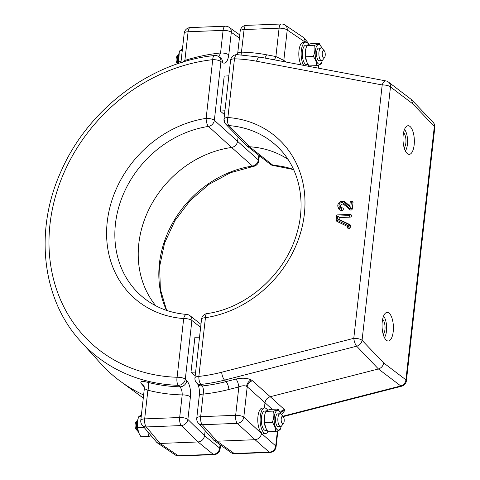 <?xml version="1.0" encoding="UTF-8"?>
<svg xmlns="http://www.w3.org/2000/svg" width="480" height="480" viewBox="0 0 480 480"><rect width="100%" height="100%" fill="white"/><g stroke="black" fill="none" stroke-linecap="round" stroke-linejoin="round"><path stroke-width="0.72" d="M347.472 226.866L347.73 227.946A1.368 1.176 -48 0 0 350.22 227.418L350.412 225.714A1.368 1.176 -48 0 0 349.83 224.586L339.072 219.414L339.276 217.566L350.124 217.134A1.368 1.176 -48 0 0 350.61 214.578L349.512 214.434A0.642 0.546 -48 0 0 349.416 214.428L337.32 214.908A0.642 0.546 -48 0 0 336.666 215.526L336.222 219.468A0.642 0.546 -48 0 0 336.492 219.996L347.61 225.342L347.46 226.668A0.642 0.546 -48 0 0 348.636 226.62L348.828 224.922A0.642 0.546 -48 0 0 348.558 224.394L337.44 219.048L339.072 219.414M337.44 219.048L337.77 216.084L339.276 217.566M337.77 216.084L349.284 215.628A0.642 0.546 -48 0 0 349.512 214.434M336.234 219.672L336.492 220.746A1.368 1.176 -48 0 0 337.044 221.448L347.484 226.47M350.076 208.578A0.642 0.546 -48 0 0 350.73 207.954L351.444 201.564A0.642 0.546 -48 0 0 350.274 201.612L349.692 206.76L344.172 202.074A4.044 3.468 -48 0 0 342.552 201.372A4.044 3.468 -48 0 0 337.884 206.544A4.044 3.468 -48 0 0 341.1 208.932A0.642 0.546 -48 0 0 341.238 207.732A2.766 2.37 132 0 1 340.83 207.714A2.766 2.37 132 0 1 339.018 205.026A2.766 2.37 132 0 1 341.82 202.542A2.766 2.37 132 0 1 343.338 203.04L349.722 208.464A0.642 0.546 -48 0 0 350.076 208.578M341.562 207.768A2.04 1.746 132 0 1 342.654 204.048A2.04 1.746 132 0 1 343.77 204.42L350.16 209.838A1.368 1.176 -48 0 0 352.314 208.752L353.028 202.362A1.368 1.176 -48 0 0 352.116 201.138L351.018 200.994M349.788 205.932L345.558 202.344A4.776 4.092 -48 0 0 343.65 201.516L342.552 201.372M337.884 206.544L338.142 207.624A4.776 4.092 -48 0 0 341.94 210.444A1.368 1.176 -48 0 0 342.426 207.882L341.328 207.738M177.462 63.852L177.09 63.432A3.822 1.512 -92.3 0 1 176.142 58.644A3.822 1.512 -92.3 0 1 176.814 56.538L178.632 54.168A6.366 2.514 87.7 0 0 177.504 57.672A6.366 2.514 87.7 0 0 178.044 63.654M322.272 52.878A3.822 1.512 87.7 0 0 322.818 57.042A3.822 1.512 87.7 0 0 324.516 57.618A3.822 1.512 87.7 0 0 325.194 55.518A3.822 1.512 87.7 0 0 324.246 50.724A3.822 1.512 87.7 0 0 322.272 52.878M324.516 57.618L322.704 59.994A6.366 2.514 -92.3 0 1 321.642 60.654A6.366 2.514 -92.3 0 1 318.96 52.092A6.366 2.514 -92.3 0 1 321.144 47.928A6.366 2.514 -92.3 0 1 322.248 48.504L324.246 50.724M281.232 418.722A3.822 1.512 87.7 0 0 281.784 422.88A3.822 1.512 87.7 0 0 283.482 423.462A3.822 1.512 87.7 0 0 284.16 421.356A3.822 1.512 87.7 0 0 283.206 416.568A3.822 1.512 87.7 0 0 281.232 418.722M283.482 423.462L281.664 425.832A6.366 2.514 -92.3 0 1 280.608 426.492A6.366 2.514 -92.3 0 1 277.92 417.936A6.366 2.514 -92.3 0 1 280.104 413.766A6.366 2.514 -92.3 0 1 281.214 414.342L283.206 416.568M138.048 431.496L136.05 429.276A3.822 1.512 -92.3 0 1 135.102 424.482A3.822 1.512 -92.3 0 1 135.78 422.382L137.598 420.006A6.366 2.514 87.7 0 0 136.47 423.516A6.366 2.514 87.7 0 0 138.048 431.496A6.366 2.514 87.7 0 0 138.24 431.688M182.274 50.472L179.922 50.568L182.418 49.176M179.922 50.568L179.238 52.512L178.668 61.776L181.014 61.68M178.776 63.408L178.668 61.776M179.238 52.512L178.98 53.346A9.828 3.882 87.7 0 0 178.65 63.45M309.066 65.934A12.738 5.034 -92.3 0 1 308.772 66.342M303.696 65.382A12.738 5.034 -92.3 0 1 301.326 50.496A12.738 5.034 -92.3 0 1 305.694 42.162A12.738 5.034 -92.3 0 1 308.712 44.424M301.02 64.878A12.738 5.034 -92.3 0 1 298.986 50.592A12.738 5.034 -92.3 0 1 303.354 42.258L305.694 42.162M308.04 64.536L306.576 64.59A9.714 3.84 -92.3 0 1 302.364 55.038A9.714 3.84 -92.3 0 1 305.814 45.186L307.362 45.126M321.852 48.15A9.828 3.882 87.7 0 0 321.69 47.718A9.828 3.882 87.7 0 0 320.088 45.162A9.828 3.882 87.7 0 0 315.294 50.994A9.828 3.882 87.7 0 0 318.024 63.6A9.828 3.882 87.7 0 0 322.206 60.822L321.264 63.6C320.85 64.23 319.326 64.908 316.674 65.634L308.982 65.94L306.624 61.788L305.652 56.766L305.97 48.336A9.828 3.882 87.7 0 0 306.486 61.44A9.828 3.882 87.7 0 0 306.552 61.608M306.228 47.502L306.912 45.558C307.32 44.922 308.85 44.244 311.496 43.524L319.188 43.218L321.618 47.55M322.206 60.822A9.828 3.882 87.7 0 0 322.338 60.372M321.642 60.654L319.308 60.744A6.366 2.514 -92.3 0 1 318.384 60.354A6.366 2.514 -92.3 0 1 316.536 53.316A6.366 2.514 -92.3 0 1 318.804 48.018A6.366 2.514 -92.3 0 1 319.728 48.408M316.674 65.634C316.68 62.538 315.57 59.484 313.344 56.46L305.652 56.766M313.344 56.46C314.88 52.692 315.294 48.96 314.604 45.252L306.912 45.558M314.604 45.252C317.244 44.532 318.774 43.854 319.188 43.218M267.678 410.262A12.738 5.034 87.7 0 0 264.66 408.006L262.32 408.096A12.738 5.034 87.7 0 0 257.952 416.43A12.738 5.034 87.7 0 0 261.612 432.882M264.66 408.006A12.738 5.034 87.7 0 0 260.286 416.34A12.738 5.034 87.7 0 0 265.662 433.458A12.738 5.034 87.7 0 0 268.032 431.772M267.006 430.374L265.542 430.434A9.714 3.84 -92.3 0 1 261.324 420.882A9.714 3.84 -92.3 0 1 264.78 411.024L266.328 410.964M138.534 432.456A9.828 3.882 -92.3 0 1 138.462 432.288A9.828 3.882 -92.3 0 1 137.946 419.184L137.628 427.614L138.6 432.642L140.964 436.788L148.65 436.482L151.008 435.75M138.204 418.35L138.888 416.406L141.234 416.316M141.384 415.014L138.888 416.406M147.876 431.982L148.65 436.482M137.628 427.614L144.042 427.362M280.818 413.994A9.828 3.882 87.7 0 0 280.65 413.556A9.828 3.882 87.7 0 0 279.054 411A9.828 3.882 87.7 0 0 274.26 416.832A9.828 3.882 87.7 0 0 276.984 429.444A9.828 3.882 87.7 0 0 281.172 426.66L280.23 429.438C279.816 430.074 278.286 430.752 275.64 431.472L267.948 431.778L265.59 427.632L264.618 422.604L264.936 414.174A9.828 3.882 87.7 0 0 265.452 427.284A9.828 3.882 87.7 0 0 265.518 427.452M265.194 413.34L265.878 411.396C266.286 410.766 267.816 410.088 270.462 409.362L278.154 409.062L280.584 413.388M281.172 426.66A9.828 3.882 87.7 0 0 281.298 426.216M280.608 426.492L278.268 426.588A6.366 2.514 -92.3 0 1 277.35 426.198A6.366 2.514 -92.3 0 1 275.502 419.154A6.366 2.514 -92.3 0 1 277.77 413.862A6.366 2.514 -92.3 0 1 278.688 414.252M275.64 431.472C275.646 428.382 274.536 425.322 272.31 422.304L264.618 422.604M272.31 422.304C273.84 418.536 274.26 414.798 273.57 411.096L265.878 411.396M273.57 411.096C276.204 410.376 277.734 409.698 278.154 409.062M214.458 55.536A6.366 2.364 -96.3 0 0 212.724 59.67A169.716 145.476 -48 0 0 49.998 224.19A169.716 145.476 -48 0 0 177.096 377.274L183.684 318.564A107.37 92.034 132 0 1 107.232 221.928A107.37 92.034 132 0 1 206.136 118.38L212.724 59.67A6.366 2.106 6.4 0 1 220.938 61.578A6.366 5.496 -54.6 0 0 218.844 56.676L218.844 56.676A6.366 6.366 0 0 0 214.458 55.536C151.482 61.752 89.166 108.366 61.926 169.398C33.906 228.912 41.388 299.046 80.88 341.604L100.752 363.564A179.1 153.516 -48 0 0 120.642 381.492A179.1 153.516 -48 0 0 143.628 395.004M403.554 132.72A7.962 3.144 -92.3 0 1 405.864 143.022A7.962 3.144 -92.3 0 1 404.148 147.75M403.188 135.102A14.328 5.664 87.7 0 0 408.336 154.218A14.328 5.664 87.7 0 0 414.15 144.984A14.328 5.664 87.7 0 0 412.71 130.866A14.328 5.664 87.7 0 0 407.226 125.94A14.328 5.664 87.7 0 0 403.188 135.102M405.354 150.942A12.012 4.746 87.7 0 0 407.418 144.414A12.012 4.746 87.7 0 0 404.508 129.444M382.62 319.374A7.962 3.144 -92.3 0 1 384.93 329.676A7.962 3.144 -92.3 0 1 383.214 334.404M382.248 321.756A14.328 5.664 87.7 0 0 387.402 340.872A14.328 5.664 87.7 0 0 393.21 331.638A14.328 5.664 87.7 0 0 391.776 317.52A14.328 5.664 87.7 0 0 386.286 312.594A14.328 5.664 87.7 0 0 382.248 321.756M384.42 337.596A12.012 4.746 87.7 0 0 386.478 331.068A12.012 4.746 87.7 0 0 383.568 316.098M196.77 418.176A6.366 6.366 0 0 0 198.348 423.126A6.366 5.406 -41.8 0 0 202.302 424.734A6.366 2.514 -92.3 0 1 200.658 416.688A6.366 2.106 6.4 0 0 196.77 418.176L199.302 395.574A6.366 2.106 6.4 0 1 203.196 394.092L200.658 416.688L235.656 415.308L238.842 386.928A6.366 2.01 75.6 0 0 235.938 379.068C242.052 377.712 247.146 377.994 251.232 379.914A6.366 4.704 118.9 0 0 246.606 386.328L247.212 386.772A6.366 5.226 131.9 0 1 252.456 380.766L251.232 379.914M252.456 380.766L270.24 396.726L378.414 368.97L356.682 346.194L224.544 380.1L226.038 381.612A176.28 151.098 -48 0 1 202.254 385.956A6.366 5.4 -41.6 0 1 197.886 384.372L196.53 382.842A6.366 5.4 -41.6 0 0 200.904 384.426L202.254 385.956C203.388 387.762 203.7 390.474 203.196 394.092A182.64 156.552 132 0 0 228.936 389.466L238.842 386.928C241.968 385.614 244.554 385.41 246.606 386.328M199.53 337.164A120.672 103.434 132 0 1 194.91 337.242L190.986 372.204L195.198 375.774M224.49 114.63L220.278 111.078L224.202 76.11A157.926 135.366 132 0 1 228.84 75.846M220.278 111.078A120.672 103.434 132 0 1 224.922 110.79M195.612 372.102A157.926 135.366 132 0 1 190.986 372.204M264.402 408.012L264.996 402.732L247.212 386.772L243.804 417.156A6.366 2.106 -173.6 0 0 235.656 415.308A6.366 2.514 -92.3 0 0 237.3 423.354L202.302 424.734L217.032 441.21L255.036 439.71L237.3 423.354A6.366 5.202 -47.3 0 0 243.804 417.156L261.546 433.518C260.772 437.13 258.6 439.194 255.036 439.71L269.226 452.13A6.366 5.682 -48.8 0 0 275.73 445.932L261.546 433.518M224.424 119.886A6.366 5.472 -44.1 0 0 225.756 124.146A6.366 5.472 -44.1 0 0 228.954 125.616L249.492 146.766A99.498 85.284 132 0 1 287.916 159.264M302.856 65.22L302.988 64.014M280.218 412.518A6.366 5.664 132.2 0 1 284.382 409.542L270.24 396.726C267.294 397.698 265.548 399.702 264.996 402.732L272.232 409.29M213.852 440.298L231.06 452.61A6.366 5.496 -54.4 0 0 234.228 453.51L217.032 441.21L213.852 440.298L198.348 423.126M388.488 82.074A6.366 6.366 0 0 0 385.818 80.892A6.366 2.91 -79.3 0 0 382.2 84.954L256.53 61.218A169.716 145.476 -48 0 0 234.48 58.812L227.892 117.516A107.37 92.034 132 0 1 304.344 214.152A107.37 92.034 132 0 1 205.44 317.706L198.852 376.416A169.716 145.476 -48 0 0 221.64 372.24L353.778 338.334L382.2 84.954A6.366 2.106 6.4 0 1 390.486 86.916A6.366 5.562 -52.8 0 0 388.488 82.074L411.402 99.534L412.734 103.794L390.486 86.916L362.064 340.302L383.664 362.946C383.112 365.988 381.36 367.998 378.414 368.97L400.788 385.95L282.882 416.202M246.708 145.734L270.24 164.244A6.366 5.436 -51.8 0 0 272.934 165.258L249.492 146.766L246.708 145.734L225.756 124.146A6.366 6.366 0 0 1 223.998 119.004A6.366 2.106 6.4 0 1 227.892 117.516A6.366 2.73 -85.7 0 0 228.954 125.616A101.004 86.58 -48 0 1 278.52 147.75C299.022 167.808 306.444 201 297.024 232.752C285.936 273.444 247.086 308.22 206.922 313.608A6.366 2.268 81.4 0 0 205.44 317.706A6.366 2.106 6.4 0 0 201.546 319.194L194.958 377.898A6.366 2.106 6.4 0 1 198.852 376.416A6.366 2.364 -96.3 0 0 200.904 384.426A176.076 150.93 132 0 0 224.544 380.1A6.366 2.01 75.6 0 1 221.64 372.24M305.286 42.18L287.226 30.018L283.818 60.402L275.898 56.55L266.478 54.768A182.64 156.552 132 0 0 241.548 52.146A6.366 2.106 -173.6 0 0 237.66 53.634L240.192 31.032A6.366 2.106 6.4 0 1 244.086 29.55L241.128 54.822M274.122 59.796A6.366 2.91 -79.3 0 0 275.898 56.55L279.084 28.17A6.366 2.106 -173.6 0 1 287.226 30.018A6.366 5.424 -56 0 0 285.078 25.08L303.33 37.374L304.314 38.268L305.442 42.174M286.236 62.082L283.818 60.402A6.366 5.406 -55.1 0 0 283.83 61.626M144.3 387.072L141.498 383.85A6.366 5.502 139.1 0 1 143.568 385.254L143.562 385.248C143.994 385.464 144.258 386.586 144.342 388.626L147.888 390.204L144.672 418.896L179.67 417.516L182.202 394.92A6.366 2.106 6.4 0 1 190.422 396.828C190.932 389.61 189.744 384.234 186.858 380.7A6.366 5.268 -45.4 0 1 179.88 386.838L178.332 385.32A176.076 150.93 132 0 1 80.88 341.604M147.81 382.32A176.28 151.098 -48 0 0 179.88 386.838C181.458 388.62 182.238 391.308 182.202 394.92A182.64 156.552 132 0 1 147.888 390.204A6.366 2.994 -75.6 0 0 147.81 382.32C141.708 380.808 139.608 381.318 141.498 383.85M218.844 56.676L220.434 57.804A6.366 5.496 -54.6 0 1 222.522 62.706C225.648 64.236 227.73 61.626 228.774 54.882A6.366 2.106 -173.6 0 0 220.56 52.974L218.892 56.706M155.826 305.814A99.498 85.284 132 0 1 148.56 210.072A99.498 85.284 132 0 1 231.642 147.474L208.488 126.426A6.366 5.34 -47.8 0 0 214.35 120.282L237.582 141.324L238.08 136.878M144.342 388.626L140.778 420.384A6.366 6.366 0 0 0 142.212 425.16L142.212 425.16A6.366 5.466 -39.7 0 0 146.31 426.942L160.038 443.46L198.042 441.96L181.308 425.562A6.366 5.274 -45.6 0 0 187.884 419.424L204.552 435.756L205.122 430.704M185.01 61.458A6.366 1.848 -107.6 0 0 184.878 60.444A182.64 156.552 132 0 1 220.56 52.974L223.092 30.378L188.094 31.758L184.878 60.444L182.43 62.238M239.406 38.07L231.312 32.286A6.366 5.496 -54.4 0 0 229.236 27.39L239.76 34.914M237.582 141.324C236.934 144.69 234.954 146.736 231.642 147.474L252.468 166.062A6.366 5.568 -48.1 0 0 258.33 159.924L237.582 141.324M156.966 442.626L175.224 454.92A6.366 5.424 -56 0 0 178.236 455.718L160.038 443.46L156.966 442.626L142.212 425.16M200.634 327.342L191.898 320.472A6.366 5.436 -51.8 0 0 190.056 315.756A6.366 6.366 0 0 0 186.594 314.412A6.366 2.73 94.3 0 0 183.684 318.564A6.366 2.106 -173.6 0 1 191.898 320.472L185.31 379.182A6.366 5.268 134.6 0 1 178.332 385.32A6.366 2.658 91.9 0 1 177.096 377.274A6.366 2.106 -173.6 0 1 185.31 379.182L186.858 380.7M204.552 435.756C203.778 439.374 201.612 441.444 198.042 441.96L213.234 454.338A6.366 5.622 -50.8 0 0 219.684 448.086L204.552 435.756M348.558 224.394L349.83 224.586M349.284 215.628L350.124 217.134M336.492 219.996L337.044 221.448M348.636 226.62L350.22 227.418M348.828 224.922L350.412 225.714M350.73 207.954L352.314 208.752M344.172 202.074L345.558 202.344M341.1 208.932L341.94 210.444M343.338 203.04L343.77 204.42M349.722 208.464L350.16 209.838M351.444 201.564L353.028 202.362M284.382 409.542L284.97 410.322A6.366 5.898 -24 0 0 280.488 413.142M284.97 410.322L281.472 414.63M234.48 58.812A6.366 2.658 -88.1 0 1 237.12 54.642A6.366 6.366 0 0 0 230.586 60.3A6.366 2.106 6.4 0 1 234.48 58.812M228.936 389.466A6.366 2.01 75.6 0 0 226.038 381.612L235.938 379.068M412.734 103.794L434.334 126.444L405.912 379.824L383.664 362.946M285.078 25.08A6.366 6.366 0 0 0 281.268 24A6.366 2.514 87.7 0 0 279.084 28.17L244.086 29.55A6.366 2.514 87.7 0 1 246.27 25.38A6.366 6.366 0 0 0 240.192 31.032M356.682 346.194A6.366 5.34 -43.6 0 0 362.064 340.302A6.366 2.106 6.4 0 0 353.778 338.334A6.366 2.01 75.6 0 0 356.682 346.194M256.53 61.218A6.366 2.91 -79.3 0 1 260.148 57.156L237.12 54.642M266.478 54.768A6.366 2.91 -79.3 0 1 264.708 58.02M270.018 452.412A6.366 2.514 87.7 0 1 269.226 452.13L234.228 453.51A6.366 2.514 87.7 0 0 235.02 453.792L270.018 452.412A6.366 6.366 0 0 0 276.09 446.76L277.884 430.776M277.41 430.938L275.73 445.932A6.366 2.106 6.4 0 1 276.09 446.76M293.562 169.452A101.004 86.58 -48 0 0 272.934 165.258A6.366 2.73 94.3 0 0 273.702 165.588L293.622 169.578M318.444 65.1L318.108 68.106M400.788 385.95A6.366 5.562 -52.8 0 0 405.912 379.824A6.366 2.106 -173.6 0 1 406.398 380.766A6.366 6.366 0 0 1 401.652 386.22A6.366 2.01 -104.4 0 1 400.788 385.95M406.398 380.766L434.82 127.386A6.366 2.106 -173.6 0 0 434.334 126.444A6.366 5.34 -43.6 0 0 433.098 122.28L411.402 99.534M229.236 27.39A6.366 6.366 0 0 0 225.282 26.208A6.366 2.514 87.7 0 0 223.092 30.378A6.366 2.106 -173.6 0 1 231.312 32.286L228.774 54.882M222.522 62.706L220.938 61.578L214.35 120.282A6.366 2.106 6.4 0 0 206.136 118.38A6.366 2.268 -98.6 0 0 208.488 126.426A101.004 86.58 -48 0 0 121.68 198.336A101.004 86.58 -48 0 0 143.406 297.66C155.604 307.482 170.004 313.068 186.594 314.412M190.422 396.828L187.884 419.424A6.366 2.106 6.4 0 0 179.67 417.516A6.366 2.514 87.7 0 0 181.308 425.562L146.31 426.942A6.366 2.514 87.7 0 1 144.672 418.896A6.366 2.106 6.4 0 0 140.778 420.384M225.282 26.208L190.284 27.588A6.366 2.514 87.7 0 0 188.094 31.758A6.366 2.106 -173.6 0 0 184.206 33.24L180.9 62.718M258.852 155.28L258.33 159.924A6.366 2.106 -173.6 0 1 258.75 160.806L259.332 155.658M220.056 444.738L219.684 448.086A6.366 2.106 -173.6 0 1 220.104 448.968L220.542 445.086M258.75 160.806A6.366 6.366 0 0 1 253.374 166.392A6.366 2.268 81.4 0 1 252.468 166.062A101.004 86.58 -48 0 0 166.542 310.38M213.234 454.338L178.236 455.718A6.366 2.514 -92.3 0 0 179.028 456L214.026 454.62A6.366 2.514 -92.3 0 1 213.234 454.338M318.804 48.018L321.144 47.928M280.104 413.766L277.77 413.862M306.486 61.44L306.624 61.788M321.69 47.718L321.552 47.364M263.322 433.548L265.662 433.458M138.462 432.288L138.6 432.642M265.452 427.284L265.59 427.632M280.65 413.556L280.512 413.208M199.302 395.574C200.142 389.148 197.706 383.352 197.85 384.324M194.958 377.898A6.366 6.366 0 0 0 196.53 382.842M206.922 313.608A6.366 6.366 0 0 0 201.546 319.194M385.818 80.892L260.148 57.156M230.586 60.3L223.998 119.004M237.516 54.654L237.66 53.634M281.268 24L246.27 25.38M231.06 452.61A6.366 6.366 0 0 0 235.02 453.792M283.242 416.604L401.652 386.22M434.82 127.386A6.366 6.366 0 0 0 433.098 122.28M270.24 164.244A6.366 6.366 0 0 0 273.702 165.588M309.258 44.214L304.314 38.268M318.558 68.19L318.918 64.938M190.284 27.588A6.366 6.366 0 0 0 184.206 33.24M200.97 324.342L190.056 315.756M143.286 398.058L120.642 381.492M175.224 454.92A6.366 6.366 0 0 0 179.028 456M253.374 166.392L230.502 172.704L208.92 184.386L189.984 200.73L174.888 220.722L164.562 243.108L159.63 266.49L160.368 289.398L166.674 310.422M214.026 454.62A6.366 6.366 0 0 0 220.104 448.968"/></g></svg>
